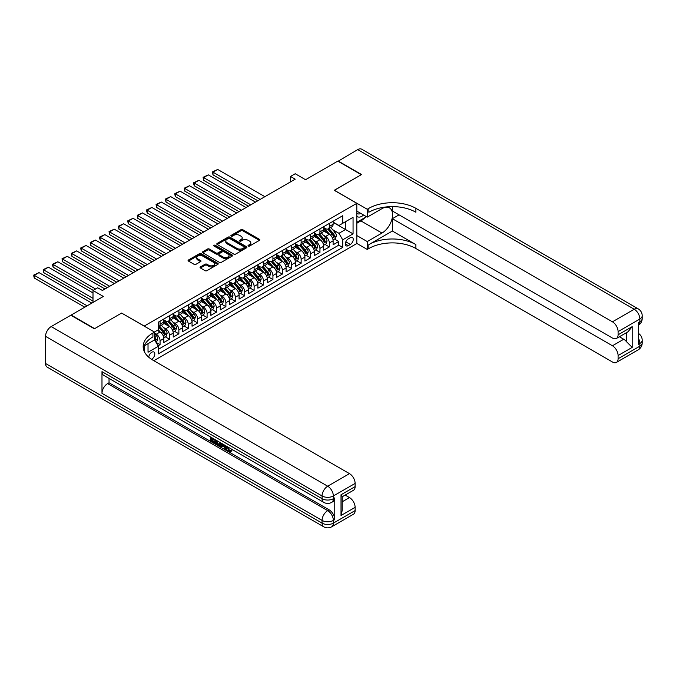 <?xml version="1.0" encoding="UTF-8"?>
<svg xmlns="http://www.w3.org/2000/svg" width="676" height="676" viewBox="0 0 676 676"><rect width="100%" height="100%" fill="white"/><g stroke="black" fill="none" stroke-linecap="round" stroke-linejoin="round"><path stroke-width="1.01" d="M248.312 246.03A0.913 0.524 0 0 0 249.605 246.03L259.407 240.369A1.31 0.752 0 0 0 259.795 239.836A1.31 0.752 0 0 0 259.407 239.304L242.794 229.713A1.31 0.752 0 0 0 240.943 229.713L231.141 235.375A0.913 0.524 0 0 0 232.434 236.118L233.702 235.383A4.174 2.408 0 0 1 239.608 235.383L240.994 236.186A4.174 2.408 0 0 1 242.219 237.893A4.174 2.408 0 0 1 240.994 239.6L239.726 240.326A0.913 0.524 0 0 0 241.019 241.078L242.287 240.343A4.174 2.408 0 0 1 248.193 240.343L249.579 241.138A4.174 2.408 0 0 1 250.804 242.845A4.174 2.408 0 0 1 249.579 244.551L248.312 245.287A0.913 0.524 0 0 0 248.312 246.03L248.312 245.287M151.534 359.311A4.259 2.459 120 0 0 151.787 359.176A4.259 2.459 120 0 0 154.567 355.424A4.259 2.459 120 0 0 153.917 352.019A4.259 2.459 120 0 0 151.787 352.23A4.259 2.459 120 0 0 148.779 357.249M200.417 266.91A1.31 0.752 0 0 0 200.037 267.442A1.31 0.752 0 0 0 200.417 267.975L205.081 270.67A1.31 0.752 0 0 0 206.932 270.67L217.824 264.384A1.31 0.752 0 0 0 218.204 263.843A1.31 0.752 0 0 0 217.824 263.31L201.203 253.72A1.31 0.752 0 0 0 199.361 253.72L188.46 260.006A1.31 0.752 0 0 0 188.08 260.539A1.31 0.752 0 0 0 188.46 261.071L194.096 264.324A1.31 0.752 0 0 0 195.939 264.324L200.603 261.637A1.31 0.752 0 0 0 200.983 261.105A1.31 0.752 0 0 0 200.603 260.573L197.814 258.959A3.49 2.02 0 0 1 196.792 257.531A3.49 2.02 0 0 1 198.947 255.672A3.49 2.02 0 0 1 202.749 256.103L213.692 262.423A3.49 2.02 0 0 1 214.714 263.843A3.49 2.02 0 0 1 212.56 265.71A3.49 2.02 0 0 1 208.749 265.271L206.932 264.223A1.31 0.752 0 0 0 205.081 264.223L200.417 266.91L200.417 267.975L205.081 265.305L205.081 264.223M121.688 313.132L144.258 326.052L356.818 203.332L334.248 190.302L361.288 174.695L337.772 161.116L305.56 179.715L295.218 173.74L290.511 176.461L295.218 179.174L102.414 290.486L97.707 287.773L93.001 290.486L93.001 302.434M121.688 313.022L94.648 328.629L71.141 315.058L103.352 296.46L93.001 290.486M233.795 254.091A1.31 0.752 0 0 0 235.637 254.091L246.529 247.805A1.31 0.752 0 0 0 246.917 247.272A1.31 0.752 0 0 0 246.529 246.74L229.916 237.141A1.31 0.752 0 0 0 228.065 237.141L217.173 243.436A1.31 0.752 0 0 0 216.793 243.968A1.31 0.752 0 0 0 217.173 244.501L233.795 254.091M214.351 246.233A0.913 0.524 0 0 1 215.281 246.36L215.281 245.27L232.181 255.029A1.31 0.752 0 0 1 232.561 255.562A1.31 0.752 0 0 1 232.181 256.094L221.28 262.381A1.31 0.752 0 0 1 219.438 262.381L202.817 252.79L202.817 251.725A1.31 0.752 0 0 0 202.437 252.258A1.31 0.752 0 0 0 202.817 252.79M202.817 251.725L207.481 249.03A1.31 0.752 0 0 1 209.332 249.03L216.066 252.917A1.31 0.752 0 0 0 217.917 252.917L221.01 251.134A1.31 0.752 0 0 0 221.39 250.602A1.31 0.752 0 0 0 221.01 250.069L213.988 246.022A0.913 0.524 0 0 1 215.281 245.27M158.108 345.808L160.06 344.675L156.156 342.428M154.517 333.167L156.3 334.197A5.324 3.076 60 0 1 160.06 340.712L163.829 338.541L163.829 342.504L169.465 339.251L165.189 336.775M163.347 327.404L165.704 328.773A5.324 3.076 60 0 1 169.465 335.288L173.233 333.116L173.233 337.079L178.87 333.817L174.594 331.35M172.752 321.979L175.109 323.339A5.324 3.076 60 0 1 178.87 329.854L182.638 327.683L182.638 331.646L188.274 328.392L183.999 325.916M182.157 316.545L184.514 317.906A5.324 3.076 60 0 1 188.274 324.429L192.043 322.249L192.043 326.221L197.679 322.959L193.404 320.492M191.561 311.112L193.919 312.481A5.324 3.076 60 0 1 197.679 318.996L201.448 316.824L201.448 320.787L207.093 317.526L202.808 315.058M200.966 305.687L203.324 307.048A5.324 3.076 60 0 1 207.093 313.563L210.853 311.391L210.853 315.354L216.497 312.101L212.213 309.625M210.371 300.254L212.729 301.623A5.324 3.076 60 0 1 216.497 308.138L220.258 305.966L220.258 309.929L225.902 306.667L221.618 304.2M219.776 294.829L222.134 296.189A5.324 3.076 60 0 1 225.902 302.704L229.663 300.533L229.663 304.496L235.307 301.243L231.023 298.767M229.181 289.396L231.538 290.756A5.324 3.076 60 0 1 235.307 297.279L239.067 295.099L239.067 299.071L244.712 295.809L240.428 293.342M238.586 283.962L240.943 285.331A5.324 3.076 60 0 1 244.712 291.846L248.472 289.674L248.472 293.637L254.117 290.376L249.833 287.908M247.991 278.537L250.348 279.898A5.324 3.076 60 0 1 254.117 286.413L257.877 284.241L257.877 288.204L263.522 284.951L259.238 282.475M257.395 273.104L259.753 274.473A5.324 3.076 60 0 1 263.522 280.988L267.282 278.816L267.282 282.779L272.927 279.518L268.642 277.05M266.8 267.679L269.158 269.04A5.324 3.076 60 0 1 272.927 275.555L276.687 273.383L276.687 277.346L282.331 274.093L278.047 271.617M276.205 262.246L278.563 263.606A5.324 3.076 60 0 1 282.331 270.13L286.092 267.95L286.092 271.921L291.736 268.659L287.452 266.192M285.61 256.812L287.976 258.181A5.324 3.076 60 0 1 291.736 264.696L295.496 262.525L295.496 266.488L301.141 263.226L296.857 260.759M295.015 251.387L297.381 252.748A5.324 3.076 60 0 1 301.141 259.263L304.901 257.091L304.901 261.054L310.546 257.801L306.262 255.325M304.42 245.954L306.786 247.323A5.324 3.076 60 0 1 310.546 253.838L314.306 251.666L314.306 255.629L319.951 252.368L315.667 249.9M313.825 240.529L316.191 241.89A5.324 3.076 60 0 1 319.951 248.405L323.711 246.233L323.711 250.196L329.356 246.943L329.356 242.98A5.324 3.076 -120 0 0 325.595 236.456L323.229 235.096M325.071 244.467L329.356 246.943M163.829 338.541A5.324 3.076 -120 0 0 160.06 332.026L157.238 330.395M173.233 333.116A5.324 3.076 -120 0 0 169.465 326.601L163.651 323.238M182.638 327.683A5.324 3.076 -120 0 0 178.87 321.168L173.056 317.813M192.043 322.249A5.324 3.076 -120 0 0 188.274 315.734L182.461 312.38M201.448 316.824A5.324 3.076 -120 0 0 197.679 310.309L191.866 306.946M210.853 311.391A5.324 3.076 -120 0 0 207.093 304.876L201.271 301.521M220.258 305.966A5.324 3.076 -120 0 0 216.497 299.451L210.675 296.088M229.663 300.533A5.324 3.076 -120 0 0 225.902 294.018L220.08 290.663M239.067 295.099A5.324 3.076 -120 0 0 235.307 288.584L229.485 285.23M248.472 289.674A5.324 3.076 -120 0 0 244.712 283.16L238.89 279.796M257.877 284.241A5.324 3.076 -120 0 0 254.117 277.726L248.295 274.371M267.282 278.816A5.324 3.076 -120 0 0 263.522 272.301L257.7 268.938M276.687 273.383A5.324 3.076 -120 0 0 272.927 266.868L267.105 263.513M286.092 267.95A5.324 3.076 -120 0 0 282.331 261.435L276.509 258.08M295.496 262.525A5.324 3.076 -120 0 0 291.736 256.01L285.914 252.647M304.901 257.091A5.324 3.076 -120 0 0 301.141 250.576L295.319 247.222M314.306 251.666A5.324 3.076 -120 0 0 310.546 245.151L304.724 241.788M323.711 246.233A5.324 3.076 -120 0 0 319.951 239.718L314.129 236.363M350.329 237.707L348.258 238.907A4.124 2.383 120 0 0 345.563 242.54A4.124 2.383 120 0 0 346.196 245.844A4.124 2.383 120 0 0 348.258 245.633L350.329 244.442A4.124 2.383 120 0 0 353.024 240.808A4.124 2.383 120 0 0 352.39 237.504A4.124 2.383 120 0 0 350.329 237.707M144.258 351.444L144.258 345.875M153.858 360.697L356.818 243.521L356.818 203.332M154.517 339.791L158.37 346.256L158.37 353.852L342.707 247.424L342.707 239.828L338.946 233.313L332.634 229.663M158.37 346.256L148.027 352.23L148.027 343.704M154.424 332.026L158.37 329.744L158.37 322.148L342.707 215.72L342.707 223.317L353.058 217.342L353.058 233.854L342.707 239.828M163.829 319.866L165.704 320.948A5.324 3.076 60 0 0 168.366 321.21L172.126 319.038A5.324 3.076 -120 0 0 173.233 316.605L173.233 313.563M173.233 314.433L175.109 315.523A5.324 3.076 60 0 0 177.771 315.785L181.531 313.613A5.324 3.076 -120 0 0 182.638 311.18L182.638 308.138M182.638 309.008L184.514 310.09A5.324 3.076 60 0 0 187.176 310.352L190.936 308.18A5.324 3.076 -120 0 0 192.043 305.746L192.043 302.704M192.043 303.575L193.919 304.656A5.324 3.076 60 0 0 196.581 304.927L200.341 302.755A5.324 3.076 -120 0 0 201.448 300.313L201.448 297.271M201.448 298.141L203.324 299.231A5.324 3.076 60 0 0 205.986 299.493L209.746 297.322A5.324 3.076 -120 0 0 210.853 294.888L210.853 291.846M210.853 292.716L212.729 293.798A5.324 3.076 60 0 0 215.391 294.06L219.151 291.888A5.324 3.076 -120 0 0 220.258 289.455L220.258 286.413M220.258 287.283L222.134 288.373A5.324 3.076 60 0 0 224.795 288.635L228.556 286.463A5.324 3.076 -120 0 0 229.663 284.03L229.663 280.988M229.663 281.858L231.538 282.94A5.324 3.076 60 0 0 234.2 283.202L237.96 281.03A5.324 3.076 -120 0 0 239.067 278.596L239.067 275.555M239.067 276.425L240.943 277.506A5.324 3.076 60 0 0 243.605 277.777L247.365 275.605A5.324 3.076 -120 0 0 248.472 273.163L248.472 270.121M248.472 270.991L250.348 272.082A5.324 3.076 60 0 0 253.01 272.344L256.77 270.172A5.324 3.076 -120 0 0 257.877 267.738L257.877 264.696M257.877 265.567L259.753 266.648A5.324 3.076 60 0 0 262.415 266.91L266.175 264.738A5.324 3.076 -120 0 0 267.282 262.305L267.282 259.263M267.282 260.133L269.158 261.223A5.324 3.076 60 0 0 271.82 261.485L275.58 259.314A5.324 3.076 -120 0 0 276.687 256.88L276.687 253.838M276.687 254.708L278.563 255.79A5.324 3.076 60 0 0 281.224 256.052L284.993 253.88A5.324 3.076 -120 0 0 286.092 251.447L286.092 248.405M286.092 249.275L287.976 250.357A5.324 3.076 60 0 0 290.629 250.627L294.398 248.455A5.324 3.076 -120 0 0 295.496 246.013L295.496 242.971M295.496 243.842L297.381 244.932A5.324 3.076 60 0 0 300.034 245.194L303.803 243.022A5.324 3.076 -120 0 0 304.901 240.588L304.901 237.546M304.901 238.417L306.786 239.498A5.324 3.076 60 0 0 309.439 239.76L313.208 237.589A5.324 3.076 -120 0 0 314.306 235.155L314.306 232.113M314.306 232.983L316.191 234.073A5.324 3.076 60 0 0 318.844 234.335L322.613 232.164A5.324 3.076 -120 0 0 323.711 229.73L323.711 226.688M158.37 349.298L338.76 245.151L338.76 241.509L333.116 244.771L333.116 240.8A5.324 3.076 -120 0 0 329.356 234.285L323.542 230.93M323.711 227.559L325.595 228.64A5.324 3.076 -120 0 0 328.249 228.902A5.324 3.076 -120 0 0 329.356 226.468L329.356 223.426M328.249 228.902L332.017 226.73A5.324 3.076 -120 0 0 333.116 224.297L333.116 221.255M160.06 321.168L160.06 324.21A5.324 3.076 60 0 1 158.961 326.643A5.324 3.076 60 0 1 158.37 326.854M158.961 326.643L162.722 324.472A5.324 3.076 -120 0 0 163.829 322.038L163.829 318.996M169.465 315.734L169.465 318.776A5.324 3.076 60 0 1 168.366 321.21M178.87 310.309L178.87 313.351A5.324 3.076 60 0 1 177.771 315.785M188.274 304.876L188.274 307.918A5.324 3.076 60 0 1 187.176 310.352M197.679 299.451L197.679 302.485A5.324 3.076 60 0 1 196.581 304.927M207.093 294.018L207.093 297.06A5.324 3.076 60 0 1 205.986 299.493M216.497 288.584L216.497 291.626A5.324 3.076 60 0 1 215.391 294.06M225.902 283.16L225.902 286.201A5.324 3.076 60 0 1 224.795 288.635M235.307 277.726L235.307 280.768A5.324 3.076 60 0 1 234.2 283.202M244.712 272.301L244.712 275.335A5.324 3.076 60 0 1 243.605 277.777M254.117 266.868L254.117 269.91A5.324 3.076 60 0 1 253.01 272.344M263.522 261.435L263.522 264.477A5.324 3.076 60 0 1 262.415 266.91M272.927 256.01L272.927 259.052A5.324 3.076 60 0 1 271.82 261.485M282.331 250.576L282.331 253.618A5.324 3.076 60 0 1 281.224 256.052M291.736 245.151L291.736 248.185A5.324 3.076 60 0 1 290.629 250.627M301.141 239.718L301.141 242.76A5.324 3.076 60 0 1 300.034 245.194M310.546 234.285L310.546 237.327A5.324 3.076 60 0 1 309.439 239.76M319.951 228.86L319.951 231.902A5.324 3.076 60 0 1 318.844 234.335M319.951 248.405L319.951 252.368M310.546 253.838L310.546 257.801M301.141 259.263L301.141 263.226M291.736 264.696L291.736 268.659M282.331 270.13L282.331 274.093M272.927 275.555L272.927 279.518M263.522 280.988L263.522 284.951M254.117 286.413L254.117 290.376M244.712 291.846L244.712 295.809M235.307 297.279L235.307 301.243M225.902 302.704L225.902 306.667M216.497 308.138L216.497 312.101M207.093 313.563L207.093 317.526M197.679 318.996L197.679 322.959M188.274 324.429L188.274 328.392M178.87 329.854L178.87 333.817M169.465 335.288L169.465 339.251M160.06 340.712L160.06 344.675M338.946 233.313L345.529 229.51L345.529 221.694L353.058 217.342M333.116 222.345L353.058 233.854M333.116 222.125L338.946 225.488L342.707 223.317M290.511 176.461L290.511 181.886M334.476 239.042L338.76 241.509M338.76 245.151L342.707 247.424M248.675 246.157L249.579 245.641A4.174 2.408 0 0 0 250.804 243.935L250.804 242.845M242.219 237.893L242.219 238.974A4.174 2.408 0 0 1 240.994 240.681L240.09 241.205M259.39 240.377L242.794 230.795A1.31 0.752 0 0 0 240.943 230.795L231.505 236.245M246.529 246.74L246.529 247.805L229.916 238.231A1.31 0.752 0 0 0 228.065 238.231L217.19 244.509M244.222 247.644A0.913 0.524 0 0 0 244.222 246.901L229.637 238.476A0.913 0.524 0 0 0 228.344 238.476L227.009 239.253A4.174 2.408 0 0 0 225.784 240.952A4.174 2.408 0 0 0 227.009 242.659L236.98 248.413A4.174 2.408 0 0 0 242.887 248.413L244.222 247.644L244.222 248.734A0.913 0.524 0 0 0 244.492 248.354L244.492 247.272M225.784 240.952L225.784 242.042A4.174 2.408 0 0 0 227.009 243.749L227.009 242.659M244.222 248.734L242.887 249.503A4.174 2.408 0 0 1 236.98 249.503L227.009 243.749M202.834 252.799L207.481 250.12L207.481 249.03M221.39 250.602L221.39 251.692A1.31 0.752 0 0 1 221.01 252.224L217.917 254.007A1.31 0.752 0 0 1 216.066 254.007L209.332 250.12A1.31 0.752 0 0 0 207.481 250.12M215.281 246.36L232.155 256.103M223.063 256.956A3.49 2.02 0 0 0 226.866 257.395A3.49 2.02 0 0 0 229.02 255.536A3.49 2.02 0 0 0 227.998 254.108L224.145 251.878A1.31 0.752 0 0 0 222.303 251.878L219.21 253.669A1.31 0.752 0 0 0 218.821 254.201A1.31 0.752 0 0 0 219.21 254.734L223.063 256.956L223.063 258.046A3.49 2.02 0 0 0 226.866 258.477A3.49 2.02 0 0 0 229.02 256.618L229.02 255.536M218.821 254.201L218.821 255.283A1.31 0.752 0 0 0 219.21 255.815L219.21 254.734M223.063 258.046L219.21 255.815M214.714 263.843L214.714 264.933A3.49 2.02 0 0 1 212.56 266.792A3.49 2.02 0 0 1 208.749 266.361L206.932 265.305A1.31 0.752 0 0 0 205.081 265.305M196.792 257.531L196.792 258.621A3.49 2.02 0 0 0 197.814 260.04L197.814 258.959M200.603 260.573L200.603 261.637L197.814 260.04M217.807 264.392L201.203 254.81A1.31 0.752 0 0 0 199.361 254.81L188.486 261.088M333.04 239.87L335.465 238.467L336.411 235.755A3.524 2.036 -120 0 0 335.034 232.443L330.741 227.466M260.175 199.403L213.016 172.169L217.714 169.456L264.882 196.682M329.88 234.631L324.784 228.733A10.174 5.873 -120 0 0 323.711 227.609M213.016 174.881L212.492 172.955L212.492 171.873L213.016 172.169L213.016 174.881L257.826 200.755M327.083 232.975L324.235 229.679A8.45 4.876 -120 0 0 323.711 229.105M327.775 229.096L332.119 234.124A3.524 2.036 60 0 1 333.378 236.558L334.502 235.907A3.524 2.036 -120 0 0 333.251 233.474L328.95 228.496M328.029 229.012L332.702 234.42A1.791 1.039 60 0 1 333.15 235.121L334.502 235.907M212.492 171.873L217.714 169.456M356.818 216.143A8.644 4.994 120 0 0 358.795 217.106A8.644 4.994 120 0 0 363.578 215.002M356.818 212.543A5.915 3.414 120 0 0 357.773 213.709A5.915 3.414 120 0 0 358.643 213.979A5.915 3.414 120 0 0 360.781 213.388M366.502 216.692L356.818 222.286M338.051 161.285L357.714 149.607L634.223 309.245A7.977 4.605 120 0 1 638.212 308.856A7.977 7.977 0 0 1 642.2 315.768A7.977 4.605 180 0 1 639.859 319.021L618.092 331.595A7.977 4.605 -120 0 0 612.448 321.818L634.223 309.245A7.977 4.605 60 0 1 639.859 319.021L639.859 321.734L638.448 322.553L638.448 344.27L639.859 343.459L639.859 346.171A7.977 4.605 60 0 1 638.212 349.822L616.436 362.395A7.977 4.605 -120 0 0 618.092 358.745L639.859 346.171A7.977 4.605 0 0 0 642.2 342.918A7.977 7.977 0 0 1 638.212 349.822M338.051 160.956L361.567 174.535L334.341 190.362M356.818 235.535L367.254 241.56L381.974 233.068A14.965 8.636 120 0 0 391.75 219.877A14.965 8.636 120 0 0 389.46 207.887A14.965 8.636 120 0 0 381.974 208.631L367.254 217.131L367.254 209.256L368.859 208.335A33.251 19.198 180 0 1 415.884 208.335L612.448 321.818M367.254 241.56L367.254 249.436L368.859 248.514A33.251 19.198 180 0 1 415.884 248.514L612.448 361.998A7.977 4.605 -120 0 0 616.436 362.395M392.367 231.031L368.859 244.602A33.251 19.198 180 0 1 415.884 244.602L392.367 231.031L392.367 218.703L399.043 214.85M392.367 206.619L392.367 210.996L612.448 338.051A7.977 4.605 -120 0 0 616.436 338.448A7.977 4.605 -120 0 0 618.092 334.797L632.195 326.652L632.195 347.396L626.551 341.752L626.551 332.609M632.195 347.396L618.092 355.542L618.092 358.745M618.092 355.542A7.977 4.605 -120 0 0 612.448 345.766L623.737 339.251A7.977 4.605 60 0 1 626.551 341.752M392.367 218.703L612.448 345.766M357.714 149.607A7.977 4.605 -60 0 1 361.702 149.21L638.212 308.856M356.818 211.098L367.254 217.131M334.341 190.252L367.254 209.256M356.818 243.411L367.254 249.436M618.092 331.595L618.092 334.797M619.393 336.741L623.737 339.251M368.859 208.335L368.859 212.239A33.251 19.198 180 0 1 415.884 212.239L415.884 208.335M616.436 338.448L627.979 331.789L632.195 326.652M365.057 217.528A14.965 8.636 -60 0 1 360.908 220.9L356.818 223.266M227.795 446.937L229.544 450.588L230.203 450.816M227.119 446.582L228.792 451.019L229.891 451.154L231.124 449.87L231.919 450.546L230.508 452.033L228.868 451.813C227.136 450.638 226.257 449.008 226.249 446.92L226.316 446.118M222.522 446.067L221.398 447.428L220.562 446.937L221.981 443.617M225.564 445.687L226.688 449.608L225.936 450.039L225.091 449.557L224.449 447.182L222.041 445.788L221.398 447.428M212.027 439.003L212.027 440.389L215.357 442.315L215.357 443.067L214.605 443.498L210.481 441.115L210.481 436.975M214.993 439.577L214.241 440.279L211.275 438.572L211.275 440.828L212.027 440.389M101.983 371.639L322.063 498.702A7.977 4.605 120 0 0 323.719 502.352L103.639 375.29A7.977 4.605 -60 0 1 101.983 371.639L101.983 393.356A7.977 4.605 -60 0 1 107.628 383.588L109.039 382.768L329.119 509.831A7.977 4.605 60 0 1 334.764 519.607L334.764 497.882A7.977 4.605 60 0 1 333.107 501.541L331.696 502.352A7.977 4.605 -120 0 0 333.352 498.702L334.764 497.882M109.039 382.768L109.039 378.408M220.258 442.619L220.317 443.507L221.052 443.076L220.291 445.222L217.706 445.29L215.686 444.124L215.686 439.983M94.37 328.798L121.596 313.072L154.517 332.085L152.911 333.006A33.251 19.198 -0 0 0 143.177 346.577A33.251 19.198 -0 0 0 152.911 360.156L349.484 473.639A7.977 4.605 60 0 1 355.128 483.416L333.352 495.981L333.352 498.702A7.977 4.605 -0 0 1 322.063 498.702L322.063 495.981L45.554 336.344A7.977 4.605 -60 0 1 51.199 326.567L70.853 315.219L94.37 328.798M154.517 332.085L154.517 339.952L144.115 345.96M341.017 494.764L342.183 496.53L342.183 510.481L341.017 515.509L341.017 494.764L355.128 486.619L355.128 483.416M355.128 486.619A7.977 4.605 60 0 1 353.472 490.269L342.183 496.784M45.554 363.494L322.063 523.131A7.977 4.605 120 0 0 323.719 526.79L47.21 367.144A7.977 4.605 -60 0 1 45.554 363.494L45.554 336.344M345.14 495.077L349.484 497.587A7.977 4.605 60 0 1 355.128 507.363L341.017 515.509M334.764 519.607L333.352 520.419L333.352 523.131L355.128 510.566L355.128 507.363M355.128 510.566A7.977 4.605 60 0 1 353.472 514.216L331.696 526.79A7.977 4.605 -120 0 0 333.352 523.131A7.977 4.605 -0 0 1 322.063 523.131L322.063 520.419L101.983 393.356M152.911 333.006L152.911 336.91A33.251 19.198 -0 0 0 143.346 348.537M211.275 440.828L214.605 442.746L215.357 442.315M214.605 442.746L214.605 443.498M211.275 437.431L214.571 439.341M214.241 439.527L214.241 440.279M220.317 443.507L219.539 445.661M216.481 440.439L216.481 443.836L218.982 444.816L219.463 442.163M217.233 440.879L217.233 443.397L219.734 444.377M216.481 443.836L217.233 443.397M217.647 444.504L218.399 444.073M224.508 445.078L225.936 450.039M222.725 444.048L222.286 445.18L224.212 446.287L223.764 444.647M223.198 444.318L223.933 445.256M222.286 445.18L223.038 444.74M228.792 451.019L229.544 450.588M227.043 447.368L227.77 446.954M230.372 450.3L231.167 450.977L231.919 450.546M231.167 450.977L230.508 452.033M323.635 245.304L326.06 243.901L327.007 241.18A3.524 2.036 -120 0 0 325.629 237.876L321.337 232.899M250.771 204.828L203.611 177.602L208.309 174.881L255.477 202.116M320.475 240.065L315.379 234.158A10.174 5.873 -120 0 0 314.306 233.043M203.611 180.315L203.087 177.298L203.611 177.602L203.611 180.315L248.422 206.188M317.678 238.408L314.83 235.104A8.45 4.876 -120 0 0 314.306 234.538M318.371 234.521L322.714 239.558A3.524 2.036 60 0 1 323.973 241.983L325.097 241.332A3.524 2.036 -120 0 0 323.846 238.907L319.545 233.93M318.624 234.445L323.297 239.853A1.791 1.039 60 0 1 323.745 240.555L325.097 241.332M323.973 241.983L324.226 242.405M203.087 177.298L208.309 174.881M314.23 250.728L316.655 249.326L317.602 246.613A3.524 2.036 -120 0 0 316.224 243.301L311.932 238.332M241.366 210.261L194.206 183.027L198.905 180.315L246.072 207.549M311.07 245.489L305.975 239.591A10.174 5.873 -120 0 0 304.901 238.476M194.206 185.748L193.682 183.813L193.682 182.731L194.206 183.027L194.206 185.748L239.017 211.613M308.273 243.833L305.425 240.538A8.45 4.876 -120 0 0 304.901 239.972M308.966 239.955L313.309 244.991A3.524 2.036 60 0 1 314.568 247.416L315.692 246.765A3.524 2.036 -120 0 0 314.441 244.332L310.14 239.363M309.219 239.87L313.892 245.278A1.791 1.039 60 0 1 314.34 245.98L315.692 246.765M193.682 182.731L198.905 180.315M304.825 256.162L307.25 254.759L308.188 252.047A3.524 2.036 -120 0 0 306.82 248.734L302.527 243.757M231.961 215.686L184.801 188.46L189.5 185.748L236.668 212.974M301.665 250.923L296.57 245.025A10.174 5.873 -120 0 0 295.496 243.901M184.801 191.173L184.278 188.156L184.801 188.46L184.801 191.173L229.612 217.047M298.868 249.267L296.02 245.963A8.45 4.876 -120 0 0 295.496 245.396M299.561 245.388L303.904 250.416A3.524 2.036 60 0 1 305.163 252.849L306.287 252.19A3.524 2.036 -120 0 0 305.037 249.765L300.735 244.788M299.814 245.304L304.487 250.711A1.791 1.039 60 0 1 304.935 251.413L306.287 252.19M184.278 188.156L189.5 185.748M295.42 261.595L297.846 260.192L298.784 257.471A3.524 2.036 -120 0 0 297.415 254.168L293.114 249.19M222.556 221.12L175.397 193.885L180.095 191.173L227.263 218.407M292.26 256.348L287.156 250.45A10.174 5.873 -120 0 0 286.092 249.334M175.397 196.606L174.873 194.68L174.873 193.589L175.397 193.885L175.397 196.606L220.207 222.48M289.463 254.7L286.607 251.396A8.45 4.876 -120 0 0 286.092 250.83M290.156 250.813L294.499 255.849A3.524 2.036 60 0 1 295.758 258.274L296.882 257.624A3.524 2.036 -120 0 0 295.632 255.198L291.331 250.221M290.41 250.737L295.082 256.136A1.791 1.039 60 0 1 295.53 256.846L296.882 257.624M295.758 258.274L296.012 258.697M174.873 193.589L180.095 191.173M286.016 267.02L288.441 265.617L289.379 262.905A3.524 2.036 -120 0 0 288.01 259.592L283.709 254.615M213.151 226.553L165.992 199.319L170.69 196.606L217.858 223.832M282.855 261.781L277.751 255.883A10.174 5.873 -120 0 0 276.687 254.759M165.992 202.031L165.468 200.104L165.468 199.023L165.992 199.319L165.992 202.031L210.802 227.905M280.058 260.125L277.202 256.829A8.45 4.876 -120 0 0 276.687 256.255M280.751 256.246L285.095 261.274A3.524 2.036 60 0 1 286.354 263.708L287.477 263.057A3.524 2.036 -120 0 0 286.227 260.623L281.926 255.646M281.005 256.162L285.678 261.57A1.791 1.039 60 0 1 286.125 262.271L287.477 263.057M165.468 199.023L170.69 196.606M276.611 272.453L279.036 271.051L279.974 268.33A3.524 2.036 -120 0 0 278.605 265.026L274.304 260.049M203.746 231.978L156.587 204.752L161.285 202.031L208.453 229.265M273.45 267.214L268.347 261.308A10.174 5.873 -120 0 0 267.282 260.192M156.587 207.464L156.063 204.448L156.587 204.752L156.587 207.464L201.397 233.338M270.654 265.558L267.797 262.254A8.45 4.876 -120 0 0 267.282 261.688M271.346 261.671L275.69 266.707A3.524 2.036 60 0 1 276.949 269.132L278.073 268.482A3.524 2.036 -120 0 0 276.814 266.057L272.521 261.08M271.6 261.595L276.273 267.003A1.791 1.039 60 0 1 276.721 267.704L278.073 268.482M276.949 269.132L277.202 269.555M156.063 204.448L161.285 202.031M267.206 277.878L269.631 276.476L270.569 273.763A3.524 2.036 -120 0 0 269.2 270.451L264.899 265.482M194.342 237.411L147.182 210.177L151.88 207.464L199.048 234.699M264.046 272.639L258.942 266.741A10.174 5.873 -120 0 0 257.877 265.626M147.182 212.898L146.658 210.963L146.658 209.881L147.182 210.177L147.182 212.898L191.992 238.763M261.249 270.983L258.393 267.688A8.45 4.876 -120 0 0 257.877 267.121M261.942 267.105L266.285 272.141A3.524 2.036 60 0 1 267.544 274.566L268.668 273.915A3.524 2.036 -120 0 0 267.409 271.482L263.116 266.513M262.195 267.02L266.859 272.428A1.791 1.039 60 0 1 267.316 273.129L268.668 273.915M146.658 209.881L151.88 207.464M257.793 283.312L260.226 281.909L261.164 279.196A3.524 2.036 -120 0 0 259.795 275.884L255.494 270.907M184.937 242.836L137.777 215.61L142.475 212.898L189.643 240.124M254.632 278.073L249.537 272.175A10.174 5.873 -120 0 0 248.472 271.051M137.777 218.323L137.253 215.306L137.777 215.61L137.777 218.323L182.588 244.197M251.844 276.416L248.988 273.112A8.45 4.876 -120 0 0 248.472 272.546M252.537 272.538L256.88 277.566A3.524 2.036 60 0 1 258.139 279.999L259.263 279.34A3.524 2.036 -120 0 0 258.004 276.915L253.711 271.938M252.79 272.453L257.455 277.861A1.791 1.039 60 0 1 257.911 278.563L259.263 279.34M137.253 215.306L142.475 212.898M248.388 288.745L250.821 287.342L251.759 284.621A3.524 2.036 -120 0 0 250.39 281.317L246.089 276.34M175.532 248.269L128.364 221.035L133.071 218.323L180.239 245.557M245.227 283.498L240.132 277.599A10.174 5.873 -120 0 0 239.067 276.484M128.364 223.756L127.849 221.829L127.849 220.739L128.364 221.035L128.364 223.756L173.183 249.63M242.439 281.85L239.583 278.546A8.45 4.876 -120 0 0 239.067 277.98M243.123 277.963L247.475 282.999A3.524 2.036 60 0 1 248.734 285.424L249.858 284.773A3.524 2.036 -120 0 0 248.599 282.348L244.306 277.371M243.385 277.887L248.05 283.286A1.791 1.039 60 0 1 248.506 283.996L249.858 284.773M248.734 285.424L248.988 285.847M127.849 220.739L133.071 218.323M238.983 294.17L241.416 292.767L242.354 290.055A3.524 2.036 -120 0 0 240.986 286.742L236.685 281.765M166.127 253.703L118.959 226.468L123.666 223.756L170.834 250.982M235.823 288.931L230.727 283.033A10.174 5.873 -120 0 0 229.663 281.909M118.959 229.181L118.444 227.254L118.444 226.173L118.959 226.468L118.959 229.181L163.778 255.055M233.034 287.275L230.178 283.979A8.45 4.876 -120 0 0 229.663 283.405M233.719 283.396L238.07 288.424A3.524 2.036 60 0 1 239.329 290.857L240.453 290.207A3.524 2.036 -120 0 0 239.194 287.773L234.902 282.796M233.98 283.312L238.645 288.72A1.791 1.039 60 0 1 239.101 289.421L240.453 290.207M118.444 226.173L123.666 223.756M229.578 299.603L232.012 298.2L232.95 295.48A3.524 2.036 -120 0 0 231.581 292.176L227.28 287.199M156.722 259.128L109.554 231.902L114.261 229.181L161.429 256.415M226.418 294.364L221.322 288.458A10.174 5.873 -120 0 0 220.258 287.342M109.554 234.614L109.039 231.598L109.554 231.902L109.554 234.614L154.373 260.488M223.629 292.708L220.773 289.404A8.45 4.876 -120 0 0 220.258 288.838M224.314 288.821L228.665 293.857A3.524 2.036 60 0 1 229.925 296.282L231.048 295.632A3.524 2.036 -120 0 0 229.789 293.207L225.497 288.23M224.576 288.745L229.24 294.153A1.791 1.039 60 0 1 229.696 294.854L231.048 295.632M229.925 296.282L230.178 296.705M109.039 231.598L114.261 229.181M220.173 305.028L222.607 303.625L223.545 300.913A3.524 2.036 -120 0 0 222.176 297.601L217.875 292.632M147.317 264.561L100.149 237.327L104.856 234.614L152.024 261.849M217.013 299.789L211.918 293.891A10.174 5.873 -120 0 0 210.853 292.776M100.149 240.048L99.634 238.113L99.634 237.031L100.149 237.327L100.149 240.048L144.968 265.913M214.224 298.133L211.368 294.837A8.45 4.876 -120 0 0 210.853 294.271M214.909 294.254L219.261 299.291A3.524 2.036 60 0 1 220.511 301.716L221.643 301.065A3.524 2.036 -120 0 0 220.384 298.631L216.092 293.663M215.171 294.17L219.835 299.578A1.791 1.039 60 0 1 220.291 300.279L221.643 301.065M99.634 237.031L104.856 234.614M210.768 310.461L213.202 309.059L214.14 306.346A3.524 2.036 -120 0 0 212.771 303.034L208.47 298.057M137.912 269.986L90.745 242.76L95.451 240.048L142.619 267.274M207.608 305.222L202.513 299.324A10.174 5.873 -120 0 0 201.448 298.2M90.745 245.472L90.229 242.456L90.745 242.76L90.745 245.472L135.563 271.346M204.82 303.566L201.963 300.262A8.45 4.876 -120 0 0 201.448 299.696M205.504 299.688L209.856 304.715A3.524 2.036 60 0 1 211.106 307.149L212.239 306.49A3.524 2.036 -120 0 0 210.98 304.065L206.687 299.088M205.766 299.603L210.43 305.011A1.791 1.039 60 0 1 210.887 305.713L212.239 306.49M90.229 242.456L95.451 240.048M201.364 315.895L203.797 314.492L204.735 311.771A3.524 2.036 -120 0 0 203.366 308.467L199.065 303.49M128.508 275.419L81.34 248.185L86.046 245.472L133.214 272.707M198.203 310.647L193.108 304.749A10.174 5.873 -120 0 0 192.043 303.634M81.34 250.906L80.824 248.979L80.824 247.889L81.34 248.185L81.34 250.906L126.159 276.78M195.415 309L192.559 305.696A8.45 4.876 -120 0 0 192.043 305.13M196.099 305.113L200.451 310.149A3.524 2.036 60 0 1 201.701 312.574L202.834 311.923A3.524 2.036 -120 0 0 201.575 309.498L197.282 304.521M196.361 305.037L201.025 310.436A1.791 1.039 60 0 1 201.482 311.146L202.834 311.923M201.701 312.574L201.963 312.996M80.824 247.889L86.046 245.472M191.959 321.32L194.392 319.917L195.33 317.205A3.524 2.036 -120 0 0 193.961 313.892L189.66 308.915M119.103 280.853L71.935 253.618L76.641 250.906L123.809 278.132M188.798 316.081L183.703 310.183A10.174 5.873 -120 0 0 182.638 309.059M71.935 256.331L71.419 254.404L71.419 253.323L71.935 253.618L71.935 256.331L116.754 282.205M186.01 314.425L183.154 311.129A8.45 4.876 -120 0 0 182.638 310.554M186.694 310.546L191.046 315.574A3.524 2.036 60 0 1 192.297 318.007L193.429 317.357A3.524 2.036 -120 0 0 192.17 314.923L187.877 309.946M186.956 310.461L191.621 315.869A1.791 1.039 60 0 1 192.077 316.571L193.429 317.357M71.419 253.323L76.641 250.906M182.554 326.753L184.987 325.35L185.925 322.629A3.524 2.036 -120 0 0 184.556 319.325L180.255 314.348M109.698 286.278L62.53 259.052L67.237 256.331L114.405 283.565M179.394 321.514L174.298 315.608A10.174 5.873 -120 0 0 173.233 314.492M62.53 261.764L62.015 258.747L62.53 259.052L62.53 261.764L107.349 287.638M176.605 319.858L173.749 316.554A8.45 4.876 -120 0 0 173.233 315.988M177.289 315.971L181.641 321.007A3.524 2.036 60 0 1 182.892 323.432L184.024 322.782A3.524 2.036 -120 0 0 182.765 320.356L178.472 315.379M177.551 315.895L182.216 321.303A1.791 1.039 60 0 1 182.672 322.004L184.024 322.782M182.892 323.432L183.154 323.855M62.015 258.747L67.237 256.331M173.149 332.178L175.583 330.775L176.52 328.063A3.524 2.036 -120 0 0 175.152 324.75L170.851 319.782M95.595 288.998L53.125 264.477L57.832 261.764L105 288.998M169.989 326.939L164.893 321.041A10.174 5.873 -120 0 0 163.829 319.925M53.125 267.197L52.61 265.262L52.61 264.181L53.125 264.477L53.125 267.197L93.237 290.35M167.192 325.283L164.344 321.987A8.45 4.876 -120 0 0 163.829 321.421M167.885 321.404L172.236 326.44A3.524 2.036 60 0 1 173.487 328.866L174.619 328.215A3.524 2.036 -120 0 0 173.36 325.781L169.068 320.813M168.147 321.32L172.811 326.728A1.791 1.039 60 0 1 173.267 327.429L174.619 328.215M52.61 264.181L57.832 261.764M163.744 337.611L166.178 336.209L167.116 333.496A3.524 2.036 -120 0 0 165.747 330.184L161.446 325.207M93.001 298.361L43.72 269.91L48.427 267.197L93.001 292.928M160.584 332.372L158.336 329.77M43.72 272.622L43.205 269.606L43.72 269.91L43.72 272.622L93.001 301.074M157.787 330.716L157.424 330.294M158.48 326.838L162.831 331.865A3.524 2.036 60 0 1 164.082 334.299L165.214 333.64A3.524 2.036 -120 0 0 163.955 331.215L159.663 326.238M158.742 326.753L163.406 332.161A1.791 1.039 60 0 1 163.862 332.862L165.214 333.64M43.205 269.606L48.427 267.197M155.97 342.098L156.773 341.642L157.711 338.921A3.524 2.036 -120 0 0 156.342 335.617L154.517 333.505M87.128 305.831L34.315 275.335L39.022 272.622L91.826 303.11M34.315 278.056L33.8 276.129L33.8 275.039L34.315 275.335L34.315 278.056L84.779 307.183M154.517 339.166A3.524 2.036 60 0 1 154.677 339.724L155.81 339.073A3.524 2.036 -120 0 0 154.55 336.648L154.517 336.597M154.677 339.724L154.939 340.146M33.8 275.039L39.022 272.622M156.3 334.197L160.06 332.026M165.704 328.773L169.465 326.601M175.109 323.339L178.87 321.168M184.514 317.906L188.274 315.734M193.919 312.481L197.679 310.309M203.324 307.048L207.093 304.876M212.729 301.623L216.497 299.451M222.134 296.189L225.902 294.018M231.538 290.756L235.307 288.584M240.943 285.331L244.712 283.16M250.348 279.898L254.117 277.726M259.753 274.473L263.522 272.301M269.158 269.04L272.927 266.868M278.563 263.606L282.331 261.435M287.976 258.181L291.736 256.01M297.381 252.748L301.141 250.576M306.786 247.323L310.546 245.151M316.191 241.89L319.951 239.718M325.595 236.456L329.356 234.285M329.356 226.468L333.116 224.297M160.06 324.21L163.829 322.038M169.465 318.776L173.233 316.605M178.87 313.351L182.638 311.18M188.274 307.918L192.043 305.746M197.679 302.485L201.448 300.313M207.093 297.06L210.853 294.888M216.497 291.626L220.258 289.455M225.902 286.201L229.663 284.03M235.307 280.768L239.067 278.596M244.712 275.335L248.472 273.163M254.117 269.91L257.877 267.738M263.522 264.477L267.282 262.305M272.927 259.052L276.687 256.88M282.331 253.618L286.092 251.447M291.736 248.185L295.496 246.013M301.141 242.76L304.901 240.588M310.546 237.327L314.306 235.155M319.951 231.902L323.711 229.73M329.356 242.98L333.116 240.8M345.816 241.839L350.329 244.442M345.343 243.951L348.258 245.633M249.579 245.641L249.579 244.551M239.726 241.078L239.726 240.326M240.994 240.681L240.994 239.6M231.141 236.118L231.141 235.375M240.943 230.795L240.943 229.713M242.794 230.795L242.794 229.713M259.407 240.369L259.407 239.304M217.173 244.501L217.173 243.436M228.065 238.231L228.065 237.141M229.916 238.231L229.916 237.141M236.98 249.503L236.98 248.413M242.887 249.503L242.887 248.413M209.332 250.12L209.332 249.03M216.066 254.007L216.066 252.917M217.917 254.007L217.917 252.917M221.01 252.224L221.01 251.134M232.181 256.094L232.181 255.029M206.932 265.305L206.932 264.223M208.749 266.361L208.749 265.271M188.46 261.071L188.46 260.006M199.361 254.81L199.361 253.72M201.203 254.81L201.203 253.72M217.824 264.384L217.824 263.31M332.499 238.062L336.386 235.823M324.784 228.733L325.266 228.454M333.251 233.474L335.034 232.443M330.437 235.096L332.119 234.124M368.859 244.602L368.859 248.514M415.884 244.602L415.884 248.514M638.448 338.33A7.977 4.605 60 0 1 639.859 343.459A7.977 4.605 180 0 0 642.2 340.197A7.977 7.977 0 0 0 638.448 333.437M639.859 321.734A7.977 4.605 60 0 1 638.448 325.232A7.977 7.977 0 0 0 642.2 318.48A7.977 4.605 0 0 1 639.859 321.734M360.908 220.9L381.974 233.068M51.199 326.567L327.708 486.213L349.484 473.639M107.628 383.588L327.708 510.642L329.119 509.831M342.183 501.795L349.484 497.587M327.708 486.213A7.977 4.605 120 0 0 322.063 495.981A7.977 4.605 180 0 0 333.352 495.981A7.977 4.605 -120 0 0 327.708 486.213M327.708 510.642A7.977 4.605 120 0 0 322.063 520.419A7.977 4.605 180 0 0 333.352 520.419A7.977 4.605 -120 0 0 327.708 510.642M323.094 243.495L326.981 241.248M315.379 234.158L315.861 233.879M323.846 238.907L325.629 237.876M321.032 240.529L322.714 239.558M313.689 248.929L317.576 246.681M305.975 239.591L306.456 239.312M314.441 244.332L316.224 243.301M311.628 245.954L313.309 244.991M304.285 254.353L308.171 252.114M296.57 245.025L297.051 244.737M305.037 249.765L306.82 248.734M302.223 251.387L303.904 250.416M294.88 259.787L298.767 257.539M287.156 250.45L287.646 250.171M295.632 255.198L297.415 254.168M292.818 256.821L294.499 255.849M285.475 265.212L289.362 262.972M277.751 255.883L278.242 255.604M286.227 260.623L288.01 259.592M283.413 262.246L285.095 261.274M276.07 270.645L279.957 268.397M268.347 261.308L268.837 261.029M276.814 266.057L278.605 265.026M274.008 267.679L275.69 266.707M266.665 276.078L270.552 273.831M258.942 266.741L259.432 266.462M267.409 271.482L269.2 270.451M264.603 273.104L266.285 272.141M257.26 281.503L261.147 279.264M249.537 272.175L250.027 271.887M258.004 276.915L259.795 275.884M255.198 278.537L256.88 277.566M247.855 286.937L251.742 284.689M240.132 277.599L240.622 277.321M248.599 282.348L250.39 281.317M245.794 283.971L247.475 282.999M238.451 292.362L242.338 290.122M230.727 283.033L231.217 282.754M239.194 287.773L240.986 286.742M236.389 289.396L238.07 288.424M229.046 297.795L232.933 295.547M221.322 288.458L221.812 288.179M229.789 293.207L231.581 292.176M226.984 294.829L228.665 293.857M219.641 303.228L223.528 300.981M211.918 293.891L212.408 293.612M220.384 298.631L222.176 297.601M217.579 300.254L219.261 299.291M210.236 308.653L214.115 306.414M202.513 299.324L203.003 299.037M210.98 304.065L212.771 303.034M208.174 305.687L209.856 304.715M200.831 314.087L204.71 311.839M193.108 304.749L193.598 304.47M201.575 309.498L203.366 308.467M198.769 311.121L200.451 310.149M191.426 319.511L195.305 317.272M183.703 310.183L184.193 309.904M192.17 314.923L193.961 313.892M189.364 316.545L191.046 315.574M182.021 324.945L185.9 322.697M174.298 315.608L174.788 315.329M182.765 320.356L184.556 319.325M179.96 321.979L181.641 321.007M172.617 330.378L176.495 328.13M164.893 321.041L165.375 320.762M173.36 325.781L175.152 324.75M170.555 327.404L172.236 326.44M163.212 335.803L167.09 333.564M163.955 331.215L165.747 330.184M161.15 332.837L162.831 331.865M155.058 340.51L157.685 338.989M154.55 336.648L156.342 335.617M154.517 338.33L155.81 339.073M642.2 340.197L642.2 342.918M642.2 315.768L642.2 318.48M323.719 502.352A7.977 7.977 0 0 0 331.696 502.352M323.719 526.79A7.977 7.977 0 0 0 331.696 526.79"/></g></svg>
